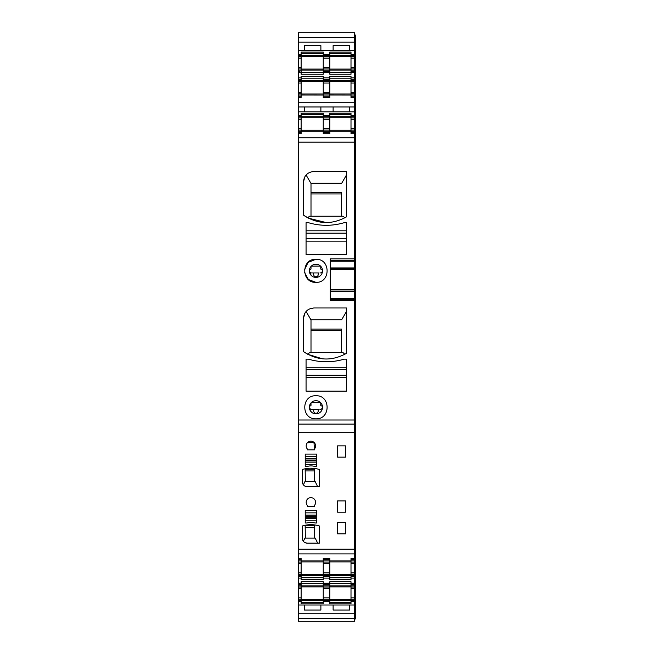 <?xml version="1.0" encoding="UTF-8"?>
<svg xmlns="http://www.w3.org/2000/svg" width="654" height="654" viewBox="0 0 654 654"><rect width="100%" height="100%" fill="white"/><g stroke="black" fill="none" stroke-linecap="round" stroke-linejoin="round"><path stroke-width="0.98" d="M355.702 291.529L355.702 35.054L354.525 35.054M354.525 618.946L355.702 618.946L355.702 290.834L354.525 290.842L355.702 290.834M355.702 430.316L354.525 430.324M298.298 42.101L354.525 42.101L354.525 50.66L349.588 50.66L349.588 45.625L333.115 45.625L333.115 50.66L320.885 50.66L320.885 45.625L304.412 45.625L304.412 50.66L298.298 50.66L298.298 32.7L354.525 32.7L354.525 42.101L355.702 42.101M354.525 50.66L354.525 54.347L355.702 54.347M354.525 55.525L354.525 56.702L351.002 56.702L351.002 55.525L354.525 55.525L354.525 54.347L351.002 54.347L354.525 54.347M354.525 80.458L354.525 81.636L351.002 81.636L351.002 80.458L354.525 80.458L354.525 71.286L351.002 71.286L354.525 71.286L354.525 56.702M298.298 116.698L301.118 116.698L301.118 130.105L298.298 130.105L298.298 111.834L354.525 111.834L354.525 96.228L351.002 96.228L354.525 96.228L354.525 81.636M354.525 111.834L354.525 115.521L355.702 115.521L354.525 115.521L354.525 117.867L351.002 117.867L351.002 115.521L354.525 115.521L351.002 115.521L351.002 113.248L329.82 113.248L329.82 115.521L323.239 115.521L329.82 115.521L329.82 116.698L323.239 116.698L323.239 113.248L301.118 113.248L301.118 115.521L298.298 115.521L301.118 115.521L301.118 116.698M298.298 130.105L298.298 137.855L354.525 137.855L354.525 130.105L351.002 130.105L354.525 130.105L354.525 117.867M354.525 137.855L354.525 298.33L330.295 298.33M354.525 258.829L330.295 258.829L330.295 300.75L354.525 300.75L354.525 299.287L330.295 299.287L354.525 299.287L354.525 298.33M354.525 300.75L354.525 559.726L351.002 559.726L355.702 559.726M354.525 560.903L354.525 562.08L351.002 562.08L351.002 560.903L354.525 560.903L354.525 559.726M354.525 585.837L354.525 587.014L351.002 587.014L351.002 585.837L354.525 585.837L354.525 562.08M354.525 599.252L351.002 599.252L351.002 601.606L354.525 601.606L354.525 587.014M355.702 601.606L354.525 601.606L354.525 621.3L298.298 621.3L298.298 618.431L354.525 618.431M333.115 50.66L349.588 50.66L333.115 50.66M304.412 50.66L320.885 50.66L304.412 50.66M298.298 50.66L298.298 54.347L301.118 54.347L301.118 74.245L323.239 74.245L323.239 54.347L329.82 54.347L329.82 67.517L323.239 67.517M351.002 55.525L351.002 52.075L329.82 52.075L329.82 54.347L323.239 54.347L323.239 52.075L301.118 52.075L301.118 54.347L298.298 54.347L298.298 58.108L301.118 58.108M354.525 68.932L351.002 68.932L351.002 56.702M351.002 68.932L351.002 70.109L354.525 70.109M329.82 67.517L329.82 74.245L351.002 74.245L351.002 70.109M354.525 77.875L351.002 77.875L351.002 76.33L329.82 76.33L329.82 77.875L323.239 77.875L323.239 76.33L301.118 76.33L301.118 77.875L301.118 76.33M354.525 93.874L351.002 93.874L351.002 95.051L329.82 95.018L329.82 97.471L323.239 97.471L323.239 95.051L301.118 95.018L301.118 97.471L298.298 97.471L298.298 95.051L301.118 95.051L301.118 77.875L298.298 77.875L298.298 72.7L301.118 72.7M351.002 77.875L351.002 79.281L354.525 79.281L351.002 79.281L351.002 80.458M351.002 93.874L351.002 81.636M354.525 97.471L351.002 97.471L351.002 95.051L354.525 95.051M298.298 97.471L298.298 111.834M320.885 111.834L320.885 106.962L304.412 106.962L304.412 111.834M349.588 111.834L349.588 106.962L333.115 106.962L333.115 111.834M355.702 132.46L351.002 132.46L351.002 117.867M351.002 132.46L351.002 133.71L354.525 133.71M351.002 131.25L329.82 131.25M329.82 116.698L329.82 133.71L323.239 133.71L323.239 116.698M301.118 131.25L323.239 131.25M298.298 133.71L301.118 133.71L301.118 130.105M298.298 137.855L298.298 419.999L354.525 419.999M344.176 222.687L346.53 222.687L346.53 254.684L306.064 254.684L306.064 222.687L308.41 222.687C320.329 226.178 332.257 226.178 344.176 222.687A62.351 62.351 0 0 1 326.003 225.303M303.472 181.869L303.472 215.101C317.476 224.404 331.823 224.984 346.53 216.842L346.53 171.512L313.822 171.512C307.535 172.133 304.085 175.583 303.472 181.869M315.939 259.295C301.069 258.583 301.069 283.059 315.939 282.348C330.81 283.059 330.818 258.583 315.939 259.295L308.132 262.344L304.453 269.889M346.53 353.299C331.823 361.441 317.476 360.861 303.472 351.558L303.472 318.326C304.085 312.04 307.535 308.59 313.822 307.977L346.53 307.977L346.53 353.299M306.064 377.62L306.064 359.152L308.41 359.152C320.329 362.635 332.248 362.635 344.176 359.152L346.53 359.152L346.53 377.62L306.064 377.62L306.064 391.149L346.53 391.149L346.53 377.62M315.939 418.813C330.818 419.484 330.826 395.081 315.939 395.752C301.061 395.081 301.061 419.484 315.939 418.813M354.525 424.111L298.298 424.111L298.298 419.999M298.298 424.111L298.298 432.67L354.525 432.67M298.298 432.67L298.298 559.726L301.118 559.726L301.118 558.475L298.298 558.475M302.41 481.965L302.41 469.498A28.236 28.236 0 0 1 319.356 469.498L319.356 486.666L307.118 486.666A4.709 4.709 0 0 1 302.41 481.965L302.704 483.592M302.41 538.43L302.41 525.971A28.236 28.236 0 0 1 319.356 525.971L319.356 543.139L307.118 543.139A4.709 4.709 0 0 1 302.41 538.43L302.704 540.057M307.306 505.419A4.709 4.709 0 0 1 307.306 499.304A4.709 4.709 0 0 1 313.945 498.789A4.709 4.709 0 0 1 314.46 505.419L314.46 506.319L307.306 506.319L307.306 505.419M305.238 466.531L306.873 466.531A14.118 14.118 0 0 1 315.13 466.531L316.765 466.531L316.765 454.08L305.238 454.08L305.238 466.531M307.306 449.846L307.306 448.955A4.709 4.709 0 0 1 307.306 442.84A4.709 4.709 0 0 1 313.945 442.317A4.709 4.709 0 0 1 314.46 448.955L314.46 449.846L307.306 449.846M306.873 522.996A14.118 14.118 0 0 1 315.13 522.996L316.765 522.996L316.765 510.553L305.238 510.553L305.238 522.996L306.873 522.996M329.82 560.928L351.002 560.928M354.525 558.475L351.002 558.475L351.002 560.903M301.118 560.928L323.239 560.928M324.695 558.475L323.239 558.475L323.239 559.726L329.82 559.726L329.82 558.475L324.695 558.475M354.525 574.31L351.002 574.31L351.002 562.08M351.002 574.31L351.002 575.487L354.525 575.487M355.702 576.664L351.002 576.664L351.002 575.487M351.002 576.664L351.002 578.079L354.525 578.079M354.525 583.254L351.002 583.254L351.002 581.7L329.82 581.7L329.82 583.254L323.239 583.254L323.239 581.7L301.118 581.7L301.118 583.254L301.118 581.7M329.82 559.726L329.82 579.624L351.002 579.624L351.002 578.079M298.298 574.31L298.298 560.903L301.118 560.903L301.118 574.31L298.298 574.31L298.298 578.079L301.118 578.079L301.118 579.624L323.239 579.624L323.239 559.726M298.298 578.079L298.298 584.66L301.118 584.66L301.118 583.254L298.298 583.254M351.002 583.254L351.002 584.66L354.525 584.66L351.002 584.66L351.002 585.837M351.002 599.252L351.002 587.014M351.002 601.606L351.002 603.806L329.82 603.806L329.82 597.838L323.239 597.838L323.239 583.254M354.525 600.429L323.239 600.429L323.239 601.606L329.82 601.606L323.239 601.606L323.239 603.806L301.118 603.806L301.118 599.252L298.298 599.252L298.298 600.429L323.239 600.397L323.239 597.838M298.298 600.429L298.298 604.999L354.525 604.999M333.115 604.999L333.115 610.035L349.588 610.035L349.588 604.999M298.298 618.431L298.298 604.999M304.412 604.999L304.412 610.035L320.885 610.035L320.885 604.999M298.298 599.252L298.298 584.66L301.118 584.66L301.118 599.252M298.298 560.903L298.298 559.726L301.118 559.726L301.118 560.903M301.118 93.874L298.298 93.874L298.298 95.051M298.298 93.874L298.298 79.281L301.118 79.281L298.298 79.281L298.298 77.875M301.118 68.932L298.298 68.932L298.298 72.7M298.298 68.932L298.298 58.108M304.412 45.625L320.885 45.625M333.115 45.625L349.588 45.625M329.82 93.874L323.239 93.874L323.239 95.051L329.82 95.051L329.82 77.875M329.82 79.281L323.239 79.281L323.239 77.875M323.239 93.874L323.239 79.281M298.298 71.286L299.941 71.286M329.82 71.286L323.239 71.286M298.298 96.228L301.118 96.228L298.298 96.228M323.239 93.996L301.118 93.996M329.82 96.228L323.239 96.228M351.002 93.996L329.82 93.996M323.239 130.228L301.118 130.228M329.82 132.46L323.239 132.46M313.822 171.512L310.274 172.141M308.05 173.269L306.464 174.585M303.472 181.828L305.05 176.376M306.088 174.986L310.895 183.275L341.69 183.275L346.53 174.912L346.53 216.834M304.584 215.885L307.609 217.741M326.248 222.573L308.345 218.142M304.527 272.432L308.386 279.52L315.939 282.348M304.584 352.343L307.74 354.28L322.594 358.85M313.822 307.977L310.241 308.614M308.05 309.734L306.481 311.034M303.472 318.294L305.026 312.874M326.003 361.768A62.351 62.351 0 0 0 344.176 359.152M337.587 457.146L337.587 445.848L345.59 445.848L345.59 457.146L337.587 457.146M337.587 512.196L345.59 512.196L345.59 500.907L337.587 500.907L337.587 512.196M314.648 481.614L314.648 469.245L315.171 468.526L310.266 468.207M304.968 486.151L307.118 486.666M304.968 542.616L307.118 543.139M314.648 538.079L314.648 525.71L315.171 524.999L310.266 524.671M314.46 448.955L313.961 442.341M313.92 442.3L307.306 442.84M345.59 522.546L337.587 522.546L337.587 533.844L345.59 533.844L345.59 522.546M323.239 561.958L301.118 561.958M298.298 575.487L301.118 575.487L301.118 574.31M301.118 575.487L301.118 578.079M351.002 561.958L329.82 561.958M329.82 597.838L329.82 583.254M329.82 584.66L323.239 584.66M298.298 576.664L301.118 576.664L298.298 576.664M329.82 576.664L323.239 576.664M329.82 602.686L351.002 602.686M298.298 601.606L301.118 601.606M301.118 56.702L298.298 56.702M301.118 81.636L298.298 81.636M301.118 117.867L298.298 117.867M298.298 132.46L301.118 132.46L298.298 132.46M301.118 562.08L298.298 562.08M301.118 587.014L298.298 587.014M323.239 70.076L301.118 70.076M323.239 69.054L301.118 69.054M323.239 56.579L301.118 56.579M323.239 55.549L301.118 55.549M329.82 68.932L323.239 68.932M329.82 56.702L323.239 56.702M329.82 70.076L351.002 70.076M351.002 69.054L329.82 69.054M351.002 56.579L329.82 56.579M351.002 55.549L329.82 55.549M351.002 80.491L329.82 80.491M351.002 81.513L329.82 81.513M329.82 81.636L323.239 81.636M323.239 80.491L301.118 80.491M323.239 81.513L301.118 81.513M323.239 117.753L301.118 117.753M323.239 116.723L301.118 116.723M329.82 130.105L323.239 130.105M329.82 117.867L323.239 117.867M351.002 130.228L329.82 130.228M351.002 117.753L329.82 117.753M329.82 116.723L351.002 116.723M346.53 233.159L306.064 233.159L346.53 233.159M346.53 238.8L306.064 238.8M311.002 183.275L311.002 216.221M344.846 217.815L343.08 216.221L309.506 216.221L307.74 217.815M341.584 192.619L341.584 216.221L341.584 192.619L311.002 192.619M315.939 264.232A6.589 6.589 0 0 1 322.528 270.821A6.589 6.589 0 0 1 315.939 277.41A6.589 6.589 0 0 1 309.35 270.821A6.589 6.589 0 0 1 315.939 264.232M346.53 311.369L341.69 319.741L310.895 319.741L306.088 311.443M311.002 319.741L311.002 352.678M344.846 354.28L343.08 352.678L309.506 352.678L307.74 354.28M341.584 329.076L341.584 352.678L341.584 329.076L311.002 329.076M346.53 369.616L306.064 369.616L346.53 369.616M346.53 375.265L306.064 375.265M315.939 400.689A6.589 6.589 0 0 1 322.528 407.279A6.589 6.589 0 0 1 315.939 413.868A6.589 6.589 0 0 1 309.35 407.279A6.589 6.589 0 0 1 315.939 400.689M317.656 486.666L315.203 481.614L304.928 481.614L303.374 484.818M305.353 481.614L305.156 468.787M305.353 469.286L314.648 469.286M305.353 538.079L305.156 525.252M303.374 541.283L304.928 538.079L315.203 538.079L317.656 543.139M305.353 525.751L314.648 525.751M323.239 574.433L301.118 574.433M323.239 575.455L301.118 575.455M329.82 574.31L323.239 574.31M329.82 562.08L323.239 562.08M329.82 575.455L351.002 575.455M351.002 574.433L329.82 574.433M351.002 599.375L329.82 599.375M351.002 586.891L329.82 586.891M329.82 585.87L351.002 585.87M329.82 587.014L323.239 587.014M329.82 599.252L323.239 599.252M323.239 585.87L301.118 585.87M323.239 586.891L301.118 586.891M323.239 599.375L301.118 599.375M320.174 272.955A2.232 2.232 0 0 0 322.414 270.715A1.414 1.414 0 0 0 321.179 269.317A0.474 0.474 0 0 1 320.762 268.851L320.762 266.333A6.589 6.589 0 0 0 320.542 266.104L311.337 266.104A6.589 6.589 0 0 0 311.002 266.464L311.002 268.868A0.474 0.474 0 0 1 310.617 269.334A1.414 1.414 0 0 0 309.473 270.715A2.232 2.232 0 0 0 311.705 272.955L312.767 272.955A0.94 0.94 0 0 1 313.707 273.895L313.707 274.582A2.232 2.232 0 0 0 315.939 276.822A2.232 2.232 0 0 0 318.179 274.582L318.179 273.895A0.94 0.94 0 0 1 319.119 272.955L311.705 272.955M309.375 271.304L311.23 275.424M309.375 407.769L311.23 411.889M320.174 409.412A2.232 2.232 0 0 0 322.414 407.18A1.414 1.414 0 0 0 321.179 405.774A0.474 0.474 0 0 1 320.762 405.308L320.762 402.79A6.589 6.589 0 0 0 320.542 402.57L311.337 402.57A6.589 6.589 0 0 0 311.002 402.921L311.002 405.333A0.474 0.474 0 0 1 310.617 405.791A1.414 1.414 0 0 0 309.473 407.18A2.232 2.232 0 0 0 311.705 409.412L319.119 409.412A0.94 0.94 0 0 0 318.179 410.352L318.179 411.047A2.232 2.232 0 0 1 315.939 413.279A2.232 2.232 0 0 1 313.707 411.047L313.707 410.352A0.94 0.94 0 0 0 312.767 409.412L311.705 409.412M319.119 272.955L312.767 272.955M312.767 409.412L319.119 409.412M354.525 603.953L355.702 603.953M354.525 617.956L355.702 617.956M354.525 601.328L355.702 601.328M354.525 582.313L355.702 582.313M354.525 584.66L355.702 584.66M354.525 579.019L355.702 579.019M354.525 584.938L355.702 584.938M354.525 576.387L355.702 576.387M354.525 618.161L355.702 618.161M354.525 140.062L355.702 140.062M354.525 257.954L355.702 257.954M354.525 268.017L355.702 268.017M354.525 268.5L355.702 268.5M354.525 421.961L355.702 421.961M354.525 301.543L355.702 301.543M354.525 291.382L355.702 291.382M354.525 139.784L355.702 139.784M354.525 422.337L355.702 422.337M354.525 134.814L355.702 134.814M354.525 557.371L355.702 557.371M354.525 559.996L355.702 559.996M354.525 113.167L355.702 113.167M354.525 98.574L355.702 98.574M354.525 95.95L355.702 95.95M354.525 96.228L355.702 96.228M354.525 36.91L355.702 36.91M354.525 76.935L355.702 76.935M354.525 79.281L355.702 79.281M354.525 73.64L355.702 73.64M354.525 79.559L355.702 79.559M354.525 71.008L355.702 71.008M354.525 71.286L355.702 71.286M354.525 54.617L355.702 54.617M354.525 51.993L355.702 51.993M354.525 37.213L355.702 37.213M298.298 37.417L354.525 37.417M351.002 58.108L354.525 58.108M354.525 67.517L351.002 67.517M351.002 72.7L354.525 72.7M329.82 72.7L323.239 72.7M351.002 83.05L354.525 83.05M354.525 92.459L351.002 92.459M354.525 102.277L298.298 102.277M304.412 106.962L298.298 106.962M333.115 106.962L320.885 106.962M355.702 106.962L349.588 106.962M351.002 116.698L354.525 116.698M351.002 119.281L355.702 119.281M355.702 128.691L351.002 128.691M351.002 131.282L354.525 131.282M298.298 142.171L354.525 142.171M330.295 260.243L354.525 260.243L330.295 260.243M330.295 261.159L354.525 261.159M354.525 267.944L330.295 267.944M330.295 268.385L354.525 268.385M330.295 269.432L354.525 269.44M330.295 289.706L354.525 289.706M330.295 289.894L354.525 289.894M330.295 289.918L354.525 289.918M354.525 291.087L330.295 291.087M330.295 291.537L354.525 291.537M298.298 549.213L355.702 549.213M298.298 553.897L354.525 553.897M351.002 563.486L354.525 563.486M354.525 572.896L351.002 572.896M329.82 578.079L323.239 578.079M351.002 588.428L354.525 588.428M354.525 597.838L351.002 597.838M323.239 601.606L329.82 601.606M298.298 613.738L355.702 613.738M323.239 53.268L301.118 53.268M351.002 53.268L329.82 53.268M329.82 78.202L351.002 78.202M301.118 78.202L323.239 78.202M301.118 72.373L323.239 72.373M329.82 72.373L351.002 72.373M323.239 114.442L301.118 114.442M351.002 114.442L329.82 114.442M301.118 583.581L323.239 583.581M301.118 577.752L323.239 577.752M329.82 577.752L351.002 577.752M329.82 583.581L351.002 583.581M323.239 602.677L301.118 602.677M298.298 55.525L301.118 55.525M301.118 67.517L298.298 67.517M298.298 70.109L301.118 70.109M298.298 80.458L301.118 80.458M298.298 83.05L301.118 83.05M301.118 92.459L298.298 92.459M298.298 119.281L301.118 119.281M301.118 128.691L298.298 128.691M298.298 131.282L301.118 131.282M298.298 563.486L301.118 563.486M301.118 572.896L298.298 572.896M298.298 585.837L301.118 585.837M298.298 588.428L301.118 588.428M301.118 597.838L298.298 597.838M329.82 70.109L323.239 70.109M329.82 58.108L323.239 58.108M329.82 55.525L323.239 55.525M329.82 80.458L323.239 80.458M329.82 83.05L323.239 83.05M329.82 92.459L323.239 92.459M329.82 131.282L323.239 131.282M329.82 128.691L323.239 128.691M329.82 119.281L323.239 119.281M346.53 230.805L306.064 230.805M346.53 241.154L306.064 241.154M346.53 367.27L306.064 367.27M305.238 464.389L316.765 464.389M305.238 462.149L316.765 462.149M305.238 462.076L316.765 462.076M305.238 460.735L316.765 460.735M305.238 460.04L316.765 460.04M305.238 458.699L316.765 458.699M305.238 458.626L316.765 458.626M305.238 456.386L316.765 456.386M305.238 520.854L316.765 520.854M305.238 518.622L316.765 518.622M305.238 518.548L316.765 518.548M305.238 517.2L316.765 517.2M305.238 516.513L316.765 516.513M305.238 515.164L316.765 515.164M305.238 515.09L316.765 515.09M305.238 512.859L316.765 512.859M329.82 575.487L323.239 575.487M329.82 572.896L323.239 572.896M329.82 563.486L323.239 563.486M329.82 560.903L323.239 560.903M329.82 585.837L323.239 585.837M329.82 588.428L323.239 588.428M341.584 193.952L311.002 193.952M341.584 330.409L311.002 330.409M314.648 470.937L305.353 470.937M314.648 527.41L305.353 527.41M354.525 605.13L355.702 605.13M354.525 616.084L355.702 616.084M354.525 601.868L355.702 601.868M354.525 584.398L355.702 584.398M354.525 581.839L355.702 581.839M354.525 579.485L355.702 579.485M354.525 576.926L355.702 576.926M354.525 140.201L355.702 140.201M354.525 142.351L355.702 142.351M354.525 261.118L355.702 261.118M354.525 421.781L355.702 421.781M354.525 419.721L355.702 419.721M354.525 298.281L355.702 298.281M354.525 269.407L355.702 269.407M354.525 289.689L355.702 289.689M354.525 136.048L355.702 136.048M354.525 135.231L355.702 135.231M354.525 431.264L355.702 431.264M354.525 551.559L355.702 551.559M354.525 132.721L355.702 132.721M354.525 556.129L355.702 556.129M354.525 556.955L355.702 556.955M354.525 559.464L355.702 559.464M354.525 115.259L355.702 115.259M354.525 111.989L355.702 111.989M354.525 104.615L355.702 104.615M354.525 99.817L355.702 99.817M354.525 98.991L355.702 98.991M354.525 96.49L355.702 96.49M354.525 79.028L355.702 79.028M354.525 76.461L355.702 76.461M354.525 74.106L355.702 74.106M354.525 71.548L355.702 71.548M354.525 54.086L355.702 54.086M354.525 50.816L355.702 50.816M354.525 39.755L355.702 39.755"/></g></svg>
